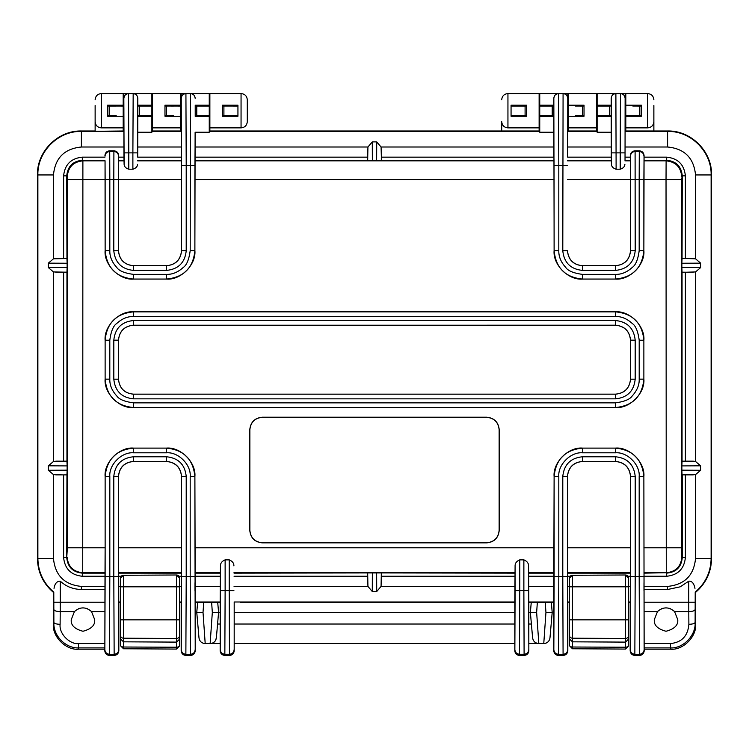 <?xml version="1.0" encoding="UTF-8"?>
<svg xmlns="http://www.w3.org/2000/svg" width="749" height="749" viewBox="0 0 749 749"><rect width="100%" height="100%" fill="white"/><g stroke="black" fill="none" stroke-linecap="round" stroke-linejoin="round"><path stroke-width="1.12" d="M95.132 105.534L95.132 130.991L81.407 130.991C57.926 130.382 36.841 151.457 37.45 174.948L37.45 558.464C37.722 572.105 43.03 583.387 53.348 592.309L53.348 624.207C52.243 636.584 65.912 650.301 78.242 649.196L104.794 649.196L104.794 650.731L104.86 647.913L78.626 647.913C66.071 648.484 53.085 636.06 53.881 622.438L53.348 624.207C52.243 636.584 65.912 650.301 78.242 649.196L104.794 649.196M247.292 121.638L247.292 99.851L247.292 121.638C246.927 125.42 244.848 127.499 241.056 127.873L209.87 127.873L209.87 130.991L209.252 130.991L539.748 130.991L539.13 130.991L539.13 93.569L507.944 93.569C504.161 93.943 502.083 96.022 501.708 99.814M644.206 649.196L670.758 649.196C683.088 650.301 696.757 636.584 695.652 624.207L695.119 622.438C696.027 635.573 682.854 648.803 670.374 647.913L644.14 647.913L644.206 650.731L644.206 649.196L670.758 649.196C683.088 650.301 696.757 636.584 695.652 624.207L695.652 592.3C705.97 583.387 711.278 572.105 711.55 558.464L711.55 174.948C712.159 151.457 691.074 130.382 667.593 130.991L653.868 130.991L653.868 105.534M526.659 110.721L526.659 116.254L511.061 116.254L511.061 105.188L526.659 105.188L526.659 110.721M539.13 127.873L507.944 127.873C504.161 127.508 502.083 125.429 501.708 121.638L501.708 130.991L247.292 130.991M596.494 127.873L596.494 93.569L568.435 93.569L568.435 105.188L584.023 105.188L584.023 116.254L568.435 116.254L568.435 130.991L567.817 130.991L597.122 130.991L596.494 130.991L596.494 127.873L568.435 127.873M635.161 93.578L625.808 93.569L625.808 105.188L641.397 105.188L641.397 116.254L625.808 116.254L625.808 130.991L625.181 130.991L667.593 130.991C691.074 130.382 712.159 151.457 711.55 174.948L711.55 558.464C711.278 572.105 705.979 583.387 695.652 592.3L695.652 624.207M653.868 121.638C653.503 125.42 651.424 127.499 647.632 127.873L625.808 127.873M123.192 105.188L123.192 106.04L116.179 106.04L123.192 106.049L123.192 116.254L107.603 116.254L107.603 105.188L123.192 105.188L123.192 93.569L113.839 93.578M107.603 106.04L109.167 106.04L109.167 115.393L107.603 115.402M180.565 105.188L180.565 106.04L173.553 106.04L180.565 106.049L180.565 116.254L164.977 116.254L164.977 105.188L180.565 105.188L180.565 93.569L171.212 93.578M164.977 115.402L166.531 115.402L166.531 106.049L164.977 106.04M222.341 115.402L223.904 115.402L223.904 106.049L222.341 106.04M240.495 602.421L514.806 602.421L514.806 650.731L514.806 602.421L508.505 602.421M528.841 602.421L528.841 650.731L528.841 602.421L553.783 602.421L553.783 650.731L553.783 602.421L528.841 602.421L528.541 565.888L528.841 650.731C528.541 653.568 526.987 655.132 524.16 655.431L519.478 655.431L524.16 655.431C526.987 655.132 528.541 653.568 528.841 650.731M195.217 602.421L195.217 650.731L195.217 602.421L220.159 602.421L220.159 650.731L220.159 602.421L195.217 602.421L194.89 476.467C196.163 462.433 180.556 446.825 166.521 448.099L166.503 448.117C183.73 449.803 193.186 459.259 194.871 476.495L195.217 650.731C194.918 653.568 193.364 655.132 190.546 655.431L185.864 655.431L190.546 655.431C193.364 655.132 194.918 653.568 195.217 650.731M234.194 602.421L234.194 650.731C233.894 653.568 232.34 655.132 229.522 655.431L224.84 655.431L229.522 655.431C232.34 655.132 233.894 653.568 234.194 650.731M672.789 610.032A11.694 11.694 0 0 1 674.568 611.587L677.723 619.573C678.388 625.097 674.484 628.991 666.03 631.267C657.566 628.991 653.671 625.097 654.336 619.573L657.482 611.587A11.694 11.694 0 0 1 659.26 610.032M661.348 608.853A11.694 11.694 0 0 1 663.633 608.122M668.426 608.122A11.694 11.694 0 0 1 670.701 608.853M78.299 608.853A11.694 11.694 0 0 1 80.574 608.122M85.367 608.122A11.694 11.694 0 0 1 87.652 608.853M89.74 610.032A11.694 11.694 0 0 1 91.518 611.587L94.664 619.573C95.329 625.097 91.434 628.991 82.97 631.267C74.516 628.991 70.612 625.097 71.277 619.573L74.432 611.587C80.124 606.69 85.817 606.69 91.518 611.587L104.926 611.587L104.86 647.913M181.183 130.991L180.565 130.991L180.565 127.873L152.506 127.873L152.506 130.991L151.878 130.991L181.183 130.991M104.888 643.578L78.626 643.578C70.134 644.617 58.946 634.066 60.117 624.31C56.4 624.179 54.321 623.552 53.881 622.438L53.788 592.103C43.461 583.256 38.162 572.049 37.881 558.464L37.881 174.948C37.281 151.691 58.15 130.822 81.407 131.421L123.819 130.991L123.192 130.991L123.192 127.873L101.368 127.873C97.585 127.508 95.507 125.429 95.132 121.638M120.383 601.99L118.754 601.99L118.482 476.42L118.773 649.626C118.492 652.454 116.938 654.008 114.101 654.289L109.532 654.289C106.686 654.008 105.132 652.454 104.851 649.626L104.794 650.731C105.094 653.568 106.658 655.132 109.476 655.431L114.157 655.431L109.476 655.431L109.822 576.636L105.141 576.636L105.141 476.495C106.826 459.259 116.282 449.803 133.519 448.117L166.503 448.117L166.503 452.799L133.519 452.799C121.741 451.778 108.802 464.717 109.822 476.495L109.822 576.636L113.801 576.636L114.157 655.431C116.975 655.132 118.529 653.568 118.829 650.731L118.829 602.421L120.383 602.421L120.383 609.274M179.629 609.19L179.629 602.421L181.183 602.421L181.183 650.731C181.483 653.568 183.046 655.132 185.864 655.431L186.211 576.636L181.539 576.636L181.539 476.42L181.183 650.731C181.483 653.568 183.046 655.132 185.864 655.431M233.903 590.587L229.222 590.587L229.456 654.261L224.897 654.261C222.06 653.98 220.496 652.426 220.215 649.598L220.159 650.731C220.459 653.568 222.013 655.132 224.84 655.431L225.131 590.587L220.459 590.587L220.459 565.888L220.159 602.421M528.541 590.587L523.869 590.587L524.103 654.261L519.544 654.261C516.698 653.98 515.143 652.426 514.863 649.598L514.806 650.731C515.106 653.568 516.66 655.132 519.478 655.431L519.778 590.587L515.097 590.587L515.097 565.888L514.806 602.421M569.352 601.99L567.742 601.99L567.461 476.42L567.461 576.636L562.789 576.636L563.079 654.289L558.511 654.289C555.674 654.008 554.12 652.454 553.839 649.626L553.783 650.731C554.082 653.568 555.636 655.132 558.454 655.431L563.136 655.431L558.454 655.431L558.81 576.636L554.129 576.636L554.129 476.495C555.814 459.259 565.27 449.803 582.497 448.117L615.481 448.117C632.718 449.803 642.174 459.259 643.859 476.495L644.149 649.626C643.868 652.454 642.314 654.008 639.468 654.289L639.524 655.431L634.843 655.431L639.524 655.431C642.342 655.132 643.906 653.568 644.206 650.731L644.149 649.626M567.461 576.636L567.761 649.626C567.48 652.454 565.916 654.008 563.079 654.289L563.136 655.431C565.954 655.132 567.517 653.568 567.817 650.731L567.817 602.421L569.352 602.421L569.352 609.274M628.589 609.19L628.589 602.421L630.171 602.421L630.171 650.731C630.471 653.568 632.025 655.132 634.843 655.431L635.199 576.636L630.518 576.636L630.518 476.42L630.171 650.731C630.471 653.568 632.025 655.132 634.843 655.431M123.192 127.873L123.192 116.254M152.506 129.568L151.878 129.568M123.819 129.568L123.192 129.568M180.565 93.569L152.506 93.569L152.506 127.873M180.565 127.873L180.565 116.254M209.87 129.568L209.252 129.568M181.183 129.568L180.565 129.568M222.341 116.254L222.341 105.188L237.939 105.188L237.939 116.254L222.341 116.254M241.056 127.873L241.056 93.569L209.87 93.569L209.87 127.873M501.708 130.991L501.708 121.638M568.435 129.568L567.817 129.568M539.748 129.568L539.13 129.568M625.808 129.568L625.181 129.568M597.122 129.568L596.494 129.568M109.167 106.049L116.179 106.049M109.167 115.402L116.179 115.402M123.192 93.662L123.819 93.662M152.506 103.016L151.878 99.654M166.531 106.04L173.553 106.049M173.553 115.402L166.531 115.393M209.87 103.016L209.252 99.654M180.565 93.662L181.183 93.662M223.904 106.04L237.939 106.049M526.659 106.04L525.096 106.04L525.096 115.402L526.659 115.402M568.435 93.662L567.817 93.662M539.748 99.654L539.13 103.016M568.435 105.188L568.435 116.254M575.447 115.402L582.469 115.402L582.469 106.049L584.023 106.04M582.469 115.402L584.023 115.402M575.447 106.04L582.469 106.049M625.808 93.662L625.181 93.662M597.122 99.654L596.494 103.016M625.808 105.188L625.808 116.254M632.821 115.402L625.808 115.402L639.833 115.402L639.833 106.049L641.397 106.04M639.833 115.402L641.397 115.402M632.821 106.04L639.833 106.049M644.028 586.832C644.009 592.384 644 592.384 643.981 586.832C644 581.28 644.009 581.28 644.028 586.832C644.009 592.384 644 592.384 643.981 586.832C644 581.28 644.009 581.28 644.028 586.832M630.386 586.832C630.377 592.384 630.358 592.384 630.349 586.832C630.358 581.28 630.377 581.28 630.386 586.832C630.377 592.384 630.358 592.384 630.349 586.832C630.358 581.28 630.377 581.28 630.386 586.832M567.639 586.832C567.62 592.384 567.611 592.384 567.592 586.832C567.611 581.28 567.62 581.28 567.639 586.832C567.62 592.384 567.611 592.384 567.592 586.832C567.611 581.28 567.62 581.28 567.639 586.832M553.998 586.832C553.988 592.384 553.97 592.384 553.96 586.832C553.988 592.384 553.97 592.384 553.96 586.832C553.97 581.28 553.988 581.28 553.998 586.832C553.97 581.28 553.988 581.28 553.998 586.832M195.04 586.832C195.03 592.384 195.012 592.384 195.002 586.832C195.03 592.384 195.012 592.384 195.002 586.832C195.012 581.28 195.03 581.28 195.04 586.832C195.012 581.28 195.03 581.28 195.04 586.832M181.408 586.832C181.389 592.384 181.38 592.384 181.361 586.832C181.38 581.28 181.389 581.28 181.408 586.832C181.389 592.384 181.38 592.384 181.361 586.832C181.38 581.28 181.389 581.28 181.408 586.832M118.651 586.832C118.642 592.384 118.623 592.384 118.614 586.832C118.623 581.28 118.642 581.28 118.651 586.832C118.642 592.384 118.623 592.384 118.614 586.832C118.623 581.28 118.642 581.28 118.651 586.832M105.019 586.832C105 592.384 104.991 592.384 104.972 586.832C104.991 581.28 105 581.28 105.019 586.832C105 592.384 104.991 592.384 104.972 586.832C104.991 581.28 105 581.28 105.019 586.832M123.969 160.277L118.679 160.277L118.688 157.159L123.96 157.159L124.109 164.368L123.819 93.569L151.878 93.569L151.878 132.236L137.76 132.236L137.713 157.159L181.324 157.159L181.539 250.756C180.649 259.837 175.659 264.828 166.568 265.717C175.584 264.762 180.575 259.772 181.511 250.737M137.844 106.04L139.408 106.04L139.408 115.393L137.844 115.402M137.713 147.01L181.324 147.01L181.183 93.569L209.252 93.569L209.252 132.236L195.124 132.236L195.077 147.01L367.928 147.01L372.281 141.889L376.719 141.889L381.072 147.01L381.372 157.159L553.923 157.159L554.026 160.848L194.974 160.848L195.077 147.01M195.217 106.04L196.781 106.04L196.781 115.393L195.217 115.402M639.524 655.431C642.342 655.132 643.906 653.568 644.206 650.731M563.136 655.431C565.954 655.132 567.517 653.568 567.817 650.731L567.817 602.421L569.352 602.421M628.589 609.274L628.589 602.421L630.171 602.421M553.783 650.731C554.082 653.568 555.636 655.132 558.454 655.431M514.806 650.731C515.106 653.568 516.66 655.132 519.478 655.431M220.159 650.731C220.459 653.568 222.013 655.132 224.84 655.431M114.157 655.431C116.975 655.132 118.529 653.568 118.829 650.731L118.829 602.421L120.383 602.421M179.629 609.274L179.629 602.421L181.183 602.421M104.794 650.731C105.094 653.568 106.658 655.132 109.476 655.431M81.407 130.991C57.926 130.382 36.841 151.457 37.45 174.948L37.45 558.464C37.722 572.105 43.03 583.387 53.348 592.309L53.348 624.207M657.482 611.587C663.183 606.69 668.876 606.69 674.568 611.587L688.78 611.587L688.752 602.215L644.065 602.215L644.074 611.587L657.482 611.587M643.859 576.636L639.178 576.636L639.468 654.289L634.899 654.289C632.062 654.008 630.508 652.454 630.227 649.626L630.518 576.636M553.839 649.626L554.129 576.636M644.065 602.215L643.878 476.467C645.142 462.433 629.544 446.825 615.5 448.099L582.479 448.099C568.444 446.825 552.837 462.433 554.11 476.467L553.783 602.421M514.863 649.598L515.097 590.587M220.215 649.598L220.459 590.587M194.871 576.636L190.19 576.636L190.489 654.289L185.921 654.289C183.084 654.008 181.52 652.454 181.239 649.626L181.539 576.636M625.181 131.421L667.593 131.421C690.85 130.822 711.719 151.691 711.119 174.948L711.119 558.464C710.838 572.049 705.539 583.265 695.212 592.103L695.652 592.3M695.212 592.103L695.119 622.438C694.679 623.552 692.6 624.179 688.883 624.31C687.882 636.023 681.702 642.445 670.374 643.578L644.112 643.578L644.074 611.587M104.926 611.587L104.935 602.215L60.248 602.215L60.22 611.587L74.432 611.587M644.14 647.913L644.112 643.578M630.499 476.439C629.544 467.413 624.554 462.433 615.528 461.478L582.45 461.478C573.425 462.433 568.435 467.413 567.489 476.439M233.903 565.888C233.95 563.173 232.387 561.17 229.222 559.868L225.131 559.868C221.966 561.17 220.403 563.182 220.459 565.888M515.097 565.888C515.05 563.182 516.613 561.17 519.778 559.868L523.869 559.868C527.034 561.17 528.588 563.173 528.541 565.888M105.122 379.163L105.122 340.215C103.858 326.18 119.456 310.573 133.5 311.846L615.5 311.846C629.544 310.573 645.142 326.18 643.878 340.215L643.878 379.163C645.142 393.197 629.544 408.804 615.5 407.54L133.5 407.54C119.456 408.804 103.858 393.197 105.122 379.163L105.132 340.224C106.817 322.988 116.273 313.531 133.5 311.856L615.5 311.856C632.727 313.531 642.183 322.988 643.868 340.224L643.868 379.153C642.183 396.39 632.727 405.846 615.5 407.531L133.5 407.531C116.273 405.846 106.817 396.39 105.132 379.153L109.803 379.153L109.803 340.224C111.002 331.32 113.314 325.731 116.75 323.465C122.003 318.671 127.583 316.359 133.5 316.527L133.5 311.856M499.218 429.683L499.218 530.404C498.422 537.922 494.274 542.079 486.747 542.866L262.253 542.866C254.726 542.079 250.578 537.922 249.782 530.404L249.782 429.683C250.578 422.164 254.726 418.008 262.253 417.212L486.747 417.212C494.274 418.008 498.422 422.164 499.218 429.683L499.134 429.767C498.357 422.239 494.2 418.082 486.672 417.296L262.328 417.296C254.8 418.082 250.643 422.239 249.866 429.767L249.866 530.32C250.643 537.848 254.8 542.004 262.328 542.791L486.672 542.791C494.2 542.004 498.357 537.848 499.134 530.32L499.134 429.767M643.981 572.723L666.273 572.723L666.03 179.545L643.878 179.545L644.065 155.52L643.878 250.7C645.142 264.743 629.544 280.341 615.5 279.077L582.479 279.077C568.444 280.341 552.837 264.743 554.11 250.7L554.026 160.848M554.11 179.545L194.89 179.545L194.89 250.7C196.163 264.743 180.556 280.341 166.521 279.077L133.5 279.077C119.456 280.341 103.858 264.743 105.122 250.7L105.047 160.848L82.886 160.848L82.727 572.723L105.019 572.723L104.935 602.215M133.5 279.077L133.519 279.059C116.282 277.373 106.826 267.917 105.15 250.681L105.141 179.545L67.382 179.545L67.382 547.791L105.122 547.791L105.122 476.467C103.858 462.433 119.456 446.825 133.5 448.099L166.521 448.099M234.044 573.135L367.675 572.929L367.928 586.401L372.281 591.523L376.719 591.523L381.072 586.401L381.325 572.929L514.956 573.135M514.947 576.253L381.372 576.253L381.372 584.061M381.372 576.253L381.363 573.135M367.675 572.929L381.325 572.929M367.637 573.135L367.628 576.253L234.053 576.253M367.628 584.061L367.628 576.253M181.511 476.439C180.565 467.413 175.575 462.433 166.55 461.478L133.472 461.478C124.446 462.433 119.456 467.413 118.501 476.439M104.851 649.626L105.141 576.636M105.122 547.791L105.019 572.723M54.022 588.321C54.846 583.537 56.924 581.158 60.248 581.177C63.122 583.686 65.978 585.568 68.805 586.832C72.569 588.461 76.773 589.36 81.407 589.5L104.935 589.5M48.357 263.152L67.129 263.236L66.951 258.545L53.469 258.798L48.357 263.152L48.357 267.59L53.469 271.943L66.951 272.196L67.129 267.505L48.357 267.59M104.935 576.253L82.324 576.253C71.033 575.073 64.807 568.837 63.618 557.556L63.618 474.913L53.469 474.613L48.357 470.26L48.357 465.822L53.469 461.468L63.618 461.159L63.618 272.252L55.81 272.252M123.96 157.159L123.819 107.744M381.072 147.01L553.923 147.01L553.876 132.236L539.748 132.236L539.748 115.393L553.783 115.402M582.479 279.077L582.497 279.059C565.27 277.373 555.814 267.917 554.138 250.681L553.839 98.306C554.326 95.207 555.87 93.625 558.464 93.578L563.136 93.578C565.72 93.625 567.265 95.198 567.761 98.306L567.742 107.744L567.817 93.569L539.748 93.569L539.748 115.393M567.817 107.744L567.676 157.159L611.287 157.159L611.446 164.368C611.605 166.671 613.159 168.282 616.118 169.208L615.884 93.625C613.047 93.906 611.484 95.469 611.212 98.306L611.446 152.871L620.209 152.871L620.209 169.208L616.118 169.208M539.748 106.049L552.219 106.049L552.219 115.393M552.219 106.04L553.783 106.04M567.676 147.01L611.287 147.01L611.24 132.236L597.122 132.236L597.122 115.393L611.156 115.402M611.24 132.236L611.203 98.306C611.699 95.207 613.244 93.625 615.828 93.578L620.509 93.578C623.093 93.625 624.638 95.198 625.134 98.306L625.106 107.744L625.181 93.569L597.122 93.569L597.122 115.393M625.181 107.744L625.041 157.159L630.312 157.159L630.321 160.277L625.031 160.277L625.041 157.159M597.122 106.049L609.592 106.049L609.592 115.393M609.592 106.04L611.156 106.04M644.065 157.159L666.676 157.159C677.967 158.339 684.193 164.574 685.382 175.856L685.382 258.499L695.531 258.798L700.643 263.152L700.643 267.59L695.531 271.943L685.382 272.252L685.382 461.159L693.19 461.159L682.049 461.206L681.871 465.906L700.643 465.822L695.531 461.468L693.19 461.159M700.643 470.26L681.871 470.175L682.049 474.866L695.531 474.613L700.643 470.26L700.643 465.822M644.065 589.5L667.593 589.5L680.195 586.832L688.752 581.177C691.851 580.896 693.93 583.274 694.978 588.321M693.19 474.913L685.382 474.913L685.382 557.556C684.202 568.837 677.967 575.073 666.676 576.253L644.065 576.253M582.432 456.778C570.579 458.023 564.034 464.567 562.789 476.42L567.47 476.42C568.351 467.329 573.341 462.348 582.432 461.459L582.432 456.778L615.556 456.778C627.4 458.023 633.954 464.567 635.199 476.42L630.518 476.42C629.628 467.329 624.638 462.348 615.556 461.459L582.432 461.459M643.878 476.467L639.178 476.495C640.198 464.717 627.259 451.778 615.481 452.799L582.497 452.799C570.729 451.778 557.79 464.717 558.81 476.495L554.11 476.467M643.953 156.176C643.672 153.339 642.108 151.785 639.281 151.504L639.178 179.545L643.859 179.545L643.859 250.681C642.174 267.917 632.718 277.373 615.481 279.049L582.497 279.059L582.497 274.377C573.594 273.188 568.014 270.876 565.748 267.44C560.954 262.187 558.632 256.598 558.81 250.681L554.11 250.7M643.878 547.791L681.618 547.791L681.618 179.545L666.03 179.545L666.114 160.848L643.953 160.848M195.124 132.236L194.871 250.681C193.186 267.917 183.73 277.373 166.503 279.049L133.519 279.059L133.519 274.377C124.615 273.188 119.025 270.876 116.76 267.44C111.966 262.187 109.654 256.598 109.822 250.681L109.822 179.545L105.141 179.545L105.047 160.848M194.89 179.545L194.974 160.848M554.129 165.342L558.81 165.342L558.511 93.634C555.683 93.915 554.12 95.469 553.839 98.306L553.876 132.236M553.923 147.01L553.923 157.159M133.444 461.459C124.362 462.348 119.372 467.329 118.482 476.42L113.801 476.42C115.046 464.567 121.6 458.023 133.444 456.778L166.568 456.778C178.421 458.023 184.966 464.567 186.211 476.42L181.539 476.42C180.649 467.329 175.659 462.348 166.568 461.459L133.472 461.478L133.444 456.778M194.89 476.467L190.19 476.495C191.21 464.717 178.271 451.778 166.503 452.799M48.357 465.822L67.129 465.906L66.951 461.206L55.81 461.159M55.81 474.913L66.951 474.866L67.129 470.175L48.357 470.26M55.81 258.499L63.618 258.499L63.618 175.856C64.798 164.574 71.033 158.339 82.324 157.159L104.935 157.159M104.935 155.52C105.225 152.693 106.789 151.129 109.616 150.839L114.017 150.839C116.835 151.129 118.398 152.693 118.688 155.52L118.688 157.159M123.894 107.744L123.913 132.236M124.109 152.871L128.791 152.871L128.547 93.625C125.71 93.906 124.156 95.469 123.875 98.306L123.875 98.306C124.362 95.207 125.907 93.625 128.491 93.578L133.172 93.578C135.756 93.625 137.301 95.198 137.797 98.306L137.76 132.236M151.878 116.367L137.844 116.367L137.844 105.188L151.878 105.188M181.277 132.236L181.239 98.306C181.735 95.207 183.28 93.625 185.864 93.578L190.536 93.578C193.13 93.625 194.674 95.198 195.171 98.306L195.171 98.306C194.88 95.469 193.326 93.906 190.489 93.625L190.19 250.681C189.001 259.585 186.688 265.174 183.252 267.44C178 272.233 172.42 274.546 166.503 274.377L133.519 274.377M209.252 105.188L195.217 105.188L195.217 116.367L209.252 116.367M118.679 160.277L118.501 250.737C119.437 259.772 124.428 264.762 133.472 265.698L166.55 265.698L166.568 270.398C178.421 269.153 184.966 262.599 186.211 250.756L181.539 250.756L181.239 98.306C181.52 95.469 183.084 93.906 185.921 93.625L185.864 93.578M181.324 147.01L181.324 157.159M137.797 98.306L137.713 157.159M539.748 105.188L553.783 105.188L553.783 116.367L539.748 116.367M376.719 141.889L376.635 160.661L381.325 160.483L381.372 149.351M367.928 147.01L367.675 160.483L372.365 160.661L372.281 141.889M195.077 157.159L367.628 157.159L367.628 149.351M567.742 107.744L567.723 132.236M611.287 147.01L611.287 157.159M563.136 93.578L563.079 93.625C565.916 93.906 567.48 95.46 567.761 98.306L567.676 157.159M597.122 105.188L611.156 105.188L611.156 116.367L597.122 116.367M625.106 107.744L625.087 132.236M644.065 155.52C643.775 152.693 642.211 151.129 639.384 150.839L634.983 150.839C632.165 151.129 630.602 152.693 630.312 155.52L630.312 157.159M620.509 93.578L620.453 93.625C623.29 93.906 624.853 95.469 625.125 98.306L625.031 160.277M700.643 267.59L681.871 267.505L682.049 272.196L693.19 272.252M693.19 258.499L682.049 258.545L681.871 263.236L700.643 263.152M644.046 573.135L666.273 572.723C675.729 571.796 680.925 566.6 681.852 557.144L681.618 547.791M666.676 576.253L666.676 573.135C676.197 572.255 681.384 567.068 682.264 557.556L681.852 557.144M682.049 474.866L685.382 474.913M133.5 407.54L133.5 402.85C124.596 401.661 119.016 399.348 116.75 395.912C111.947 390.66 109.635 385.07 109.803 379.153M643.878 379.163L639.197 379.153C639.403 384.958 637.09 390.538 632.25 395.912C629.984 399.348 624.404 401.661 615.5 402.85L133.5 402.85M615.5 311.846L615.5 316.527C621.296 316.321 626.885 318.634 632.25 323.465C635.686 325.731 637.998 331.32 639.197 340.224L639.197 379.153M643.859 250.681L639.178 250.681C637.989 259.585 635.676 265.174 632.24 267.44C626.988 272.233 621.398 274.546 615.481 274.377L582.497 274.377M681.693 176.427C680.766 166.971 675.57 161.775 666.114 160.848L666.676 160.277C676.15 161.194 681.337 166.39 682.264 175.856L681.618 179.545M681.871 267.505L681.871 263.236M682.049 258.545L682.264 175.856L685.382 175.856M681.871 470.175L681.871 465.906M682.049 461.206L682.049 272.196M67.148 557.144C68.075 566.6 73.271 571.796 82.727 572.723L82.324 573.135C72.85 572.217 67.663 567.021 66.736 557.556L67.382 547.791M63.618 175.856L66.736 175.856C67.663 166.39 72.85 161.194 82.324 160.277L82.886 160.848C73.43 161.775 68.234 166.971 67.307 176.427L66.736 175.856L66.951 258.545M67.129 263.236L67.129 267.505M66.951 272.196L66.951 461.206M67.129 465.906L67.129 470.175M66.951 474.866L66.736 557.556L63.618 557.556M166.568 270.398L133.444 270.398C121.6 269.153 115.046 262.609 113.801 250.756L113.801 179.545L109.822 179.545L109.719 151.504C106.892 151.785 105.328 153.339 105.047 156.176M367.628 157.159L367.637 160.277L195.068 160.277M376.635 160.661L372.365 160.661M553.932 160.277L381.325 160.483M381.363 160.277L381.372 157.159M63.618 474.913L66.736 474.903M66.736 258.508L63.618 258.499M63.618 272.252L66.736 272.233M66.736 461.178L63.618 461.159M124.109 164.368C124.25 166.653 125.813 168.263 128.791 169.208L128.791 152.871L132.882 152.871L132.882 169.208L128.791 169.208M137.554 164.368C137.423 166.653 135.859 168.272 132.882 169.208M181.539 165.342L186.211 165.342L185.921 93.625L190.536 93.578M133.172 93.578L132.882 152.871L137.554 152.871M567.489 250.737C568.425 259.772 573.416 264.762 582.45 265.698L615.528 265.698C624.572 264.762 629.563 259.772 630.499 250.737L630.321 160.277M624.891 164.368C624.76 166.653 623.196 168.272 620.209 169.208M558.464 93.578L563.079 93.634L562.789 250.756L567.47 250.756C568.351 259.837 573.341 264.828 582.432 265.717L615.528 265.698C624.638 264.828 629.628 259.837 630.518 250.756L630.415 156.176C630.695 153.33 632.259 151.775 635.096 151.504L635.199 250.756C633.954 262.599 627.4 269.153 615.556 270.398L582.432 270.398C570.579 269.153 564.034 262.609 562.789 250.756M685.382 258.499L682.264 258.508M615.828 93.578L620.453 93.625L620.209 152.871L624.891 152.871M685.382 461.159L682.264 461.178M682.264 272.233L685.382 272.252M635.18 379.2C633.935 391.053 627.39 397.597 615.538 398.843L133.462 398.843C121.61 397.597 115.065 391.053 113.82 379.2L113.82 340.177C115.065 328.334 121.61 321.78 133.462 320.535L615.538 320.535C627.39 321.78 633.935 328.334 635.18 340.177L635.18 379.2L630.499 379.2C629.619 388.291 624.629 393.272 615.538 394.161C624.572 393.216 629.563 388.225 630.499 379.191L630.499 340.186C629.563 331.152 624.572 326.161 615.528 325.225C624.629 326.105 629.619 331.095 630.508 340.177L630.508 379.2M133.444 270.398L133.444 265.717C124.362 264.828 119.372 259.837 118.482 250.756L118.482 179.545L113.801 179.545L113.904 151.504C116.741 151.775 118.305 153.33 118.585 156.176L118.482 179.545L181.511 179.545M118.492 340.177C119.381 331.095 124.371 326.105 133.462 325.216C124.428 326.161 119.437 331.152 118.501 340.186L118.501 379.191C119.437 388.225 124.428 393.216 133.472 394.161C124.371 393.272 119.381 388.291 118.501 379.2L118.492 340.177L113.82 340.177M615.528 325.225L133.472 325.225L615.538 325.216L615.538 320.535M133.462 398.843L133.462 394.161L615.528 394.161L615.538 398.843M179.629 616.933L179.629 645.029A3.118 2.2 180 0 1 176.492 647.23L123.491 647.014A3.118 2.2 180 0 1 120.383 644.814L120.383 634.646M179.629 586.823L179.629 578.106A3.118 3.118 -0 0 0 176.492 574.989L176.492 638.494L123.491 638.195A3.118 3.099 180 0 1 120.383 635.096L120.383 644.814M176.492 574.989L123.491 575.279A3.118 3.118 -0 0 0 120.383 578.397L120.383 619.854L123.491 619.854L123.491 575.279L176.511 574.989L179.629 578.106L179.629 645.938M120.383 627.559L120.383 617.223M179.629 639.131L176.492 642.108L123.491 641.827L120.383 638.841M120.383 604.312L120.383 591.747M120.383 581.917L120.383 579.679M120.383 619.854L120.383 635.096M179.629 616.811L179.629 591.747M628.589 616.933L628.589 645.029A3.118 2.2 180 0 1 625.452 647.23L572.451 647.014A3.118 2.2 180 0 1 569.352 644.814L569.352 634.646M628.589 586.823L628.589 578.106A3.118 3.118 -0 0 0 625.452 574.989L625.452 638.494A3.118 3.099 180 0 1 625.452 638.494L572.451 638.195A3.118 3.099 180 0 1 569.352 635.096L569.352 644.814M625.452 574.989L572.451 575.279A3.118 3.118 -0 0 0 569.352 578.397L569.352 619.854L572.451 619.854L572.451 575.279L625.452 574.989L628.589 578.106L628.589 645.029M569.352 627.559L569.352 604.48M628.589 639.131L625.452 642.108L572.451 641.827L569.352 638.841M569.352 604.312L569.352 591.747M569.352 581.917L569.352 579.679M569.352 619.854L569.352 635.096M628.589 604.312L628.589 591.747M543.821 643.531L543.765 643.578C547.285 643.241 549.354 641.35 549.972 637.886C549.373 641.378 547.294 643.279 543.765 643.578C547.285 643.241 549.354 641.35 549.972 637.886L552.2 612.401L551.386 621.754L552.2 612.401L551.386 621.754L552.2 612.401L551.386 603.048L552.2 612.401L551.386 603.048L552.2 612.401L549.972 637.886M545.244 602.421L545.946 612.401L543.765 643.56L528.841 643.578M532.052 631.501L530.376 612.401L531.2 621.754L530.376 612.401L531.2 621.754L530.376 612.401L536.64 612.401L538.821 643.56C535.301 643.241 533.232 641.35 532.605 637.886L532.23 633.56M220.159 612.401L218.586 612.401L217.762 621.754L218.586 612.401L217.762 621.754L218.586 612.401L217.716 602.421L218.586 612.401L217.762 603.048L218.586 612.401L217.762 603.048L218.586 612.401L216.358 637.886L215.469 640.592M198.869 636.491L196.762 612.401L197.577 621.754L196.762 612.401L197.577 621.754L196.762 612.401L197.633 602.421L196.762 612.401L203.016 612.401L205.198 643.578L210.141 643.578C213.68 643.279 215.749 641.378 216.358 637.886L218.586 612.401L212.323 612.401L210.141 643.578L220.159 643.578M532.605 637.886C533.232 641.35 535.301 643.241 538.821 643.56C535.413 643.419 533.344 641.519 532.605 637.886L530.376 612.401L531.247 602.421L530.376 612.401L531.2 603.048L530.376 612.401L531.2 603.048L530.376 612.401L528.841 612.401M514.806 612.401L234.194 612.401M551.33 602.421L552.2 612.401L551.33 602.421M203.016 612.401L203.719 602.421M211.63 602.421L212.323 612.401M196.762 612.401L197.577 603.048L196.762 612.401L197.577 603.048L196.762 612.401L198.991 637.886C199.59 641.378 201.668 643.279 205.198 643.578M536.64 612.401L537.342 602.421M514.806 643.578L234.194 643.578M215.178 641.022L213.428 642.642M212.828 642.97L210.141 643.578M545.946 612.401L552.2 612.401M101.368 127.873L101.368 93.569C97.585 93.943 95.507 96.022 95.132 99.814M647.632 127.873L647.632 93.569C651.415 93.943 653.493 96.022 653.868 99.814M507.944 127.873L507.944 93.569M577.788 93.578L568.435 93.578M223.904 115.393L237.939 115.393M511.061 115.393L525.096 115.393M525.096 106.049L511.061 106.049M139.408 106.049L151.878 106.049M196.781 106.049L209.252 106.049M670.374 643.578L670.758 649.196M630.227 649.626L630.171 650.731M630.246 601.99L628.589 601.99M567.761 649.626L567.817 650.731M553.857 601.99L528.766 601.99M528.785 649.598C528.504 652.426 526.94 653.98 524.103 654.261L524.16 655.431M514.881 601.99L234.119 601.99M234.137 649.598C233.857 652.426 232.302 653.98 229.456 654.261L229.522 655.431M220.234 601.99L195.143 601.99M195.161 649.626C194.88 652.454 193.326 654.008 190.489 654.289L190.546 655.431M181.239 649.626L181.183 650.731M181.258 601.99L179.629 601.99M118.773 649.626L118.829 650.731M78.626 643.578L78.242 649.196M81.407 589.5L81.407 586.401C64.47 584.772 55.154 575.457 53.469 558.464L37.45 558.464M53.469 258.798L53.469 174.948L37.45 174.948M53.469 174.948C55.154 157.955 64.461 148.648 81.407 147.01L81.407 131.421L123.819 131.421M151.878 131.421L181.183 131.421M209.252 131.421L539.748 131.421M567.817 131.421L597.122 131.421M625.041 147.01L667.593 147.01L667.593 130.991M667.593 147.01C684.539 148.648 693.846 157.955 695.531 174.948L711.55 174.948M695.531 474.613L695.531 558.464L711.55 558.464M695.016 609.714C694.576 610.828 692.497 611.456 688.78 611.587L688.883 624.31M60.117 624.31L60.22 611.587C56.503 611.456 54.424 610.828 53.984 609.714M630.312 586.401L628.589 586.401M569.352 586.401L567.676 586.401M630.312 576.253L627.98 576.253M570.204 576.253L567.676 576.253M567.658 573.135L630.321 573.135M630.396 572.723L567.592 572.723M630.499 547.791L567.489 547.791M639.178 476.495L639.178 576.636L635.199 576.636L635.199 476.42M562.789 476.42L562.789 576.636L558.81 576.636L558.81 476.495M553.923 586.401L528.7 586.401M553.923 576.253L528.7 576.253M528.682 573.135L553.932 573.135M553.998 572.723L528.616 572.723M233.969 572.723L515.031 572.723M554.11 547.791L194.89 547.791M195.002 572.723L220.384 572.723M523.869 559.868L523.869 590.587L519.778 590.587L519.778 559.868M367.928 586.401L234.053 586.401M514.947 586.401L381.072 586.401M229.222 559.868L229.222 590.587L225.131 590.587L225.131 559.868M220.3 586.401L195.077 586.401M220.3 576.253L195.077 576.253M195.068 573.135L220.318 573.135M190.19 476.495L190.19 576.636L186.211 576.636L186.211 476.42M181.324 586.401L179.629 586.401M120.383 586.401L118.688 586.401M181.324 576.253L179.02 576.253M121.244 576.253L118.688 576.253M118.679 573.135L181.342 573.135M181.408 572.723L118.604 572.723M181.511 547.791L118.501 547.791M118.482 576.636L113.801 576.636L113.801 476.42M109.822 476.495L105.122 476.467M54.022 602.215L60.248 602.215L60.248 581.177M53.469 558.464L53.469 474.613M53.469 461.468L53.469 271.943M81.407 147.01L123.96 147.01M695.531 174.948L695.531 258.798M695.531 271.943L695.531 461.468M695.531 558.464C693.892 575.41 684.586 584.716 667.593 586.401L667.593 589.5M694.978 602.215L688.752 602.215L688.752 581.177M644.065 586.401L667.593 586.401M615.556 456.778L615.556 461.459M105.122 340.215L109.803 340.224M615.5 279.077L615.481 274.377M615.5 448.099L615.481 452.799M582.479 448.099L582.497 452.799M133.5 448.099L133.519 452.799M105.122 250.7L109.822 250.681M166.521 279.077L166.503 274.377M372.281 591.523L372.365 572.751M376.635 572.751L376.719 591.523M166.568 456.778L166.568 461.459M81.407 586.401L104.935 586.401M82.324 576.253L82.324 573.135L104.954 573.135M151.878 115.393L139.408 115.393M209.252 115.393L196.781 115.393M611.446 164.368L611.446 152.871M685.382 557.556L682.264 557.556L682.264 474.903M615.5 407.531L615.5 402.85M643.868 340.224L639.197 340.224M133.5 316.527L615.5 316.527M666.676 157.159L666.676 160.277L644.046 160.277M567.489 179.545L639.178 179.545L639.178 250.681M639.384 150.839L639.281 151.495L635.096 151.504L634.983 150.839M67.382 179.545L67.307 176.427M104.954 160.277L82.324 160.277L82.324 157.159M114.017 150.839L113.904 151.495L109.719 151.504L109.616 150.839M194.871 250.681L190.19 250.681M194.871 165.342L186.211 165.342L186.211 250.756M558.81 250.681L558.81 165.342L567.461 165.342M118.585 156.176L118.688 155.52M181.436 160.848L137.601 160.848M124.062 160.848L118.585 160.848M128.491 93.578L133.116 93.625C135.953 93.906 137.516 95.469 137.788 98.306M181.342 160.277L137.694 160.277M611.399 160.848L567.564 160.848M630.415 160.848L624.938 160.848M611.306 160.277L567.658 160.277M630.312 155.52L630.415 156.176M113.801 250.756L118.501 250.737M133.444 265.717L166.55 265.698M630.499 250.737L635.199 250.756M582.432 270.398L582.432 265.717M635.18 340.177L630.508 340.177M133.462 320.535L133.462 325.216M113.82 379.2L118.492 379.2M615.538 394.161L133.462 394.161M615.556 270.398L615.556 265.717M179.629 586.813L120.383 586.813M179.629 635.386A3.118 3.099 180 0 1 176.492 638.494L176.492 649.065L179.629 645.947M179.629 619.854L123.491 619.854L123.491 648.746M123.491 575.279A3.118 3.118 -0 0 0 120.383 578.397L123.491 575.279M628.589 586.813L569.352 586.813M628.589 619.854L572.451 619.854L572.451 648.746M572.451 575.279A3.118 3.118 -0 0 0 569.352 578.397L572.451 575.279M569.352 645.647L572.451 648.765L625.452 649.065L625.452 638.494A3.118 3.099 180 0 0 628.589 635.386M531.397 624.02L528.841 624.02M514.806 624.02L234.194 624.02M220.159 624.02L217.566 624.02M241.056 93.569C244.839 93.943 246.917 96.022 247.292 99.814M101.368 93.569L123.192 93.569M647.632 93.569L625.808 93.569M176.492 649.065L123.491 648.765L120.383 645.647M625.452 649.065L628.589 645.947M543.765 643.531C547.304 643.241 549.373 641.35 549.981 637.848"/></g></svg>
